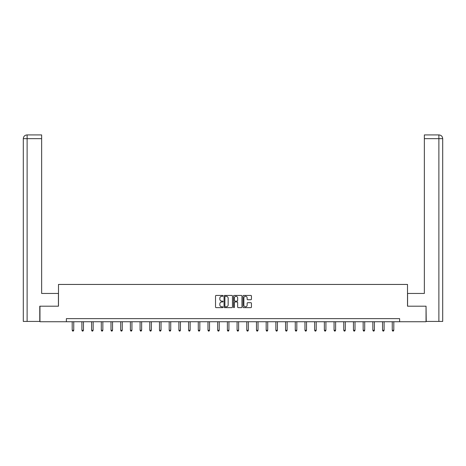 <?xml version="1.0" encoding="UTF-8"?>
<svg xmlns="http://www.w3.org/2000/svg" width="466" height="466" viewBox="0 0 466 466"><rect width="100%" height="100%" fill="white"/><g stroke="black" fill="none" stroke-linecap="round" stroke-linejoin="round"><path stroke-width="0.7" d="M223.051 295.863A0.425 0.425 0 0 0 222.626 295.432L216.142 295.432A0.612 0.612 0 0 0 215.531 296.044L215.531 307.03A0.612 0.612 0 0 0 216.142 307.642L222.626 307.642A0.425 0.425 0 0 0 223.051 307.21A0.425 0.425 0 0 0 222.626 306.785L221.787 306.785A1.951 1.951 0 0 1 219.835 304.834L219.835 303.914A1.951 1.951 0 0 1 221.787 301.962L222.626 301.962A0.425 0.425 0 0 0 223.051 301.537A0.425 0.425 0 0 0 222.626 301.112L221.787 301.112A1.951 1.951 0 0 1 219.835 299.155L219.835 298.24A1.951 1.951 0 0 1 221.787 296.289L222.626 296.289A0.425 0.425 0 0 0 223.051 295.863M250.836 299.737A0.612 0.612 0 0 0 251.442 299.125L251.442 296.044A0.612 0.612 0 0 0 250.836 295.432L243.631 295.432A0.612 0.612 0 0 0 243.025 296.044L243.025 307.03A0.612 0.612 0 0 0 243.631 307.642L250.836 307.642A0.612 0.612 0 0 0 251.442 307.03L251.442 303.308A0.612 0.612 0 0 0 250.836 302.696L247.755 302.696A0.612 0.612 0 0 0 247.143 303.308L247.143 305.154A1.631 1.631 0 0 1 245.512 306.785A1.631 1.631 0 0 1 243.875 305.154L243.875 297.92A1.631 1.631 0 0 1 245.512 296.289A1.631 1.631 0 0 1 247.143 297.92L247.143 299.125A0.612 0.612 0 0 0 247.755 299.737L250.836 299.737M41.643 134.919L27.034 134.919L41.643 134.919L41.643 138.652L27.121 138.652L27.121 321.429L39.773 321.429L39.773 306.197L58.489 306.197L58.489 284.441L407.511 284.441L407.511 306.197L426.041 306.197L426.041 321.744L399.618 321.744L399.618 318.633L66.382 318.633L66.382 321.744L399.618 321.744M39.959 306.197L39.959 321.744L66.382 321.744M232.464 296.044A0.612 0.612 0 0 0 231.858 295.432L224.653 295.432A0.612 0.612 0 0 0 224.047 296.044L224.047 307.03A0.612 0.612 0 0 0 224.653 307.642L231.858 307.642A0.612 0.612 0 0 0 232.464 307.03L232.464 296.044M234.142 295.432L241.347 295.432A0.612 0.612 0 0 1 241.953 296.044L241.953 307.03A0.612 0.612 0 0 1 241.347 307.642L238.266 307.642A0.612 0.612 0 0 1 237.654 307.03L237.654 302.574A0.612 0.612 0 0 0 237.043 301.962L234.998 301.962A0.612 0.612 0 0 0 234.386 302.574L234.386 307.21A0.425 0.425 0 0 1 233.961 307.642A0.425 0.425 0 0 1 233.536 307.21L233.536 296.044A0.612 0.612 0 0 1 234.142 295.432M225.328 296.289A0.425 0.425 0 0 0 224.897 296.714L224.897 306.36A0.425 0.425 0 0 0 225.328 306.785L226.214 306.785A1.951 1.951 0 0 0 228.165 304.834L228.165 298.24A1.951 1.951 0 0 0 226.214 296.289L225.328 296.289M237.654 297.949A1.631 1.631 0 0 0 236.023 296.318A1.631 1.631 0 0 0 234.386 297.949L234.386 300.5A0.612 0.612 0 0 0 234.998 301.112L237.043 301.112A0.612 0.612 0 0 0 237.654 300.5L237.654 297.949M72.195 321.744L72.195 330.272L73.75 330.272L73.75 321.744M73.75 330.272L73.284 331.081L72.661 331.081L72.195 330.272M58.425 306.197L58.425 293.452L41.643 293.452L41.643 138.652M27.121 321.429L23.3 321.429L23.3 138.652C23.521 136.387 24.768 135.14 27.028 134.919L27.034 134.919C24.762 135.146 23.516 136.387 23.3 138.652L23.3 284.126M27.121 134.919L27.96 134.919L27.121 134.919L27.121 138.652L23.3 138.652M407.575 306.197L407.575 293.452L424.357 293.452L424.357 134.919L438.966 134.919L424.357 134.919M442.7 321.429L442.7 284.126L442.7 321.429L426.227 321.429L426.041 306.197M438.879 134.919L438.04 134.919L438.879 134.919L438.879 138.652L424.357 138.652M438.879 321.429L438.879 138.652L442.7 138.652L442.7 284.126L442.7 138.652C442.479 136.387 441.232 135.14 438.972 134.919M81.894 321.744L81.894 330.272L83.449 330.272L83.449 321.744M83.449 330.272L82.983 331.081L82.36 331.081L81.894 330.272M91.592 321.744L91.592 330.272L93.148 330.272L93.148 321.744M93.148 330.272L92.682 331.081L92.058 331.081L91.592 330.272M101.291 321.744L101.291 330.272L102.846 330.272L102.846 321.744M102.846 330.272L102.38 331.081L101.757 331.081L101.291 330.272M110.99 321.744L110.99 330.272L112.545 330.272L112.545 321.744M112.545 330.272L112.079 331.081L111.456 331.081L110.99 330.272M120.688 321.744L120.688 330.272L122.243 330.272L122.243 321.744M122.243 330.272L121.777 331.081L121.154 331.081L120.688 330.272M130.387 321.744L130.387 330.272L131.942 330.272L131.942 321.744M131.942 330.272L131.476 331.081L130.853 331.081L130.387 330.272M140.085 321.744L140.085 330.272L141.641 330.272L141.641 321.744M141.641 330.272L141.175 331.081L140.551 331.081L140.085 330.272M149.784 321.744L149.784 330.272L151.339 330.272L151.339 321.744M151.339 330.272L150.873 331.081L150.25 331.081L149.784 330.272M159.483 321.744L159.483 330.272L161.038 330.272L161.038 321.744M161.038 330.272L160.572 331.081L159.949 331.081L159.483 330.272M169.181 321.744L169.181 330.272L170.737 330.272L170.737 321.744M170.737 330.272L170.271 331.081L169.647 331.081L169.181 330.272M178.88 321.744L178.88 330.272L180.435 330.272L180.435 321.744M180.435 330.272L179.969 331.081L179.346 331.081L178.88 330.272M188.579 321.744L188.579 330.272L190.134 330.272L190.134 321.744M190.134 330.272L189.668 331.081L189.045 331.081L188.579 330.272M198.277 321.744L198.277 330.272L199.832 330.272L199.832 321.744M199.832 330.272L199.366 331.081L198.743 331.081L198.277 330.272M207.976 321.744L207.976 330.272L209.531 330.272L209.531 321.744M209.531 330.272L209.065 331.081L208.442 331.081L207.976 330.272M217.674 321.744L217.674 330.272L219.23 330.272L219.23 321.744M219.23 330.272L218.764 331.081L218.14 331.081L217.674 330.272M227.373 321.744L227.373 330.272L228.928 330.272L228.928 321.744M228.928 330.272L228.462 331.081L227.839 331.081L227.373 330.272M237.072 321.744L237.072 330.272L238.627 330.272L238.627 321.744M238.627 330.272L238.161 331.081L237.538 331.081L237.072 330.272M246.77 321.744L246.77 330.272L248.326 330.272L248.326 321.744M248.326 330.272L247.86 331.081L247.236 331.081L246.77 330.272M256.469 321.744L256.469 330.272L258.024 330.272L258.024 321.744M258.024 330.272L257.558 331.081L256.935 331.081L256.469 330.272M266.168 321.744L266.168 330.272L267.723 330.272L267.723 321.744M267.723 330.272L267.257 331.081L266.634 331.081L266.168 330.272M275.866 321.744L275.866 330.272L277.421 330.272L277.421 321.744M277.421 330.272L276.955 331.081L276.332 331.081L275.866 330.272M285.565 321.744L285.565 330.272L287.12 330.272L287.12 321.744M287.12 330.272L286.654 331.081L286.031 331.081L285.565 330.272M295.263 321.744L295.263 330.272L296.819 330.272L296.819 321.744M296.819 330.272L296.353 331.081L295.729 331.081L295.263 330.272M304.962 321.744L304.962 330.272L306.517 330.272L306.517 321.744M306.517 330.272L306.051 331.081L305.428 331.081L304.962 330.272M314.661 321.744L314.661 330.272L316.216 330.272L316.216 321.744M316.216 330.272L315.75 331.081L315.127 331.081L314.661 330.272M324.359 321.744L324.359 330.272L325.915 330.272L325.915 321.744M325.915 330.272L325.449 331.081L324.825 331.081L324.359 330.272M334.058 321.744L334.058 330.272L335.613 330.272L335.613 321.744M335.613 330.272L335.147 331.081L334.524 331.081L334.058 330.272M343.757 321.744L343.757 330.272L345.312 330.272L345.312 321.744M345.312 330.272L344.846 331.081L344.223 331.081L343.757 330.272M353.455 321.744L353.455 330.272L355.01 330.272L355.01 321.744M355.01 330.272L354.544 331.081L353.921 331.081L353.455 330.272M363.154 321.744L363.154 330.272L364.709 330.272L364.709 321.744M364.709 330.272L364.243 331.081L363.62 331.081L363.154 330.272M372.852 321.744L372.852 330.272L374.408 330.272L374.408 321.744M374.408 330.272L373.942 331.081L373.318 331.081L372.852 330.272M382.551 321.744L382.551 330.272L384.106 330.272L384.106 321.744M384.106 330.272L383.64 331.081L383.017 331.081L382.551 330.272M392.25 321.744L392.25 330.272L393.805 330.272L393.805 321.744M393.805 330.272L393.339 331.081L392.716 331.081L392.25 330.272"/></g></svg>
